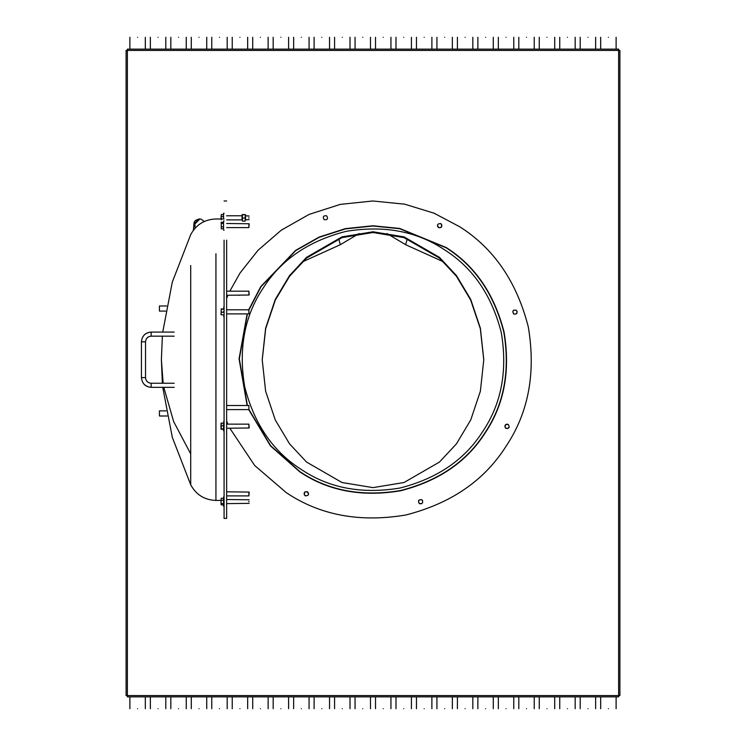 <?xml version="1.0" encoding="UTF-8"?>
<svg xmlns="http://www.w3.org/2000/svg" width="746" height="746" viewBox="0 0 746 746"><rect width="100%" height="100%" fill="white"/><g stroke="black" fill="none" stroke-linecap="round" stroke-linejoin="round"><path stroke-width="1.12" d="M302.344 261.902L340.344 244.697L359.087 233.526M260.419 37.3C270.369 37.3 270.369 37.3 260.419 37.3C250.47 37.3 250.47 37.3 260.419 37.3M280.888 37.3C290.837 37.3 290.837 37.3 280.888 37.3C270.938 37.3 270.938 37.3 280.888 37.3M301.356 37.3C311.306 37.3 311.306 37.3 301.356 37.3C291.406 37.3 291.406 37.3 301.356 37.3M321.824 37.3C331.774 37.3 331.774 37.3 321.824 37.3C311.875 37.3 311.875 37.3 321.824 37.3M342.293 37.3C352.243 37.3 352.243 37.3 342.293 37.3C332.352 37.3 332.352 37.3 342.293 37.3M362.761 37.3C372.711 37.3 372.711 37.3 362.761 37.3C352.821 37.3 352.821 37.3 362.761 37.3M362.761 708.7C352.821 708.7 352.821 708.7 362.761 708.7C372.711 708.7 372.711 708.7 362.761 708.7M342.293 708.7C332.352 708.7 332.352 708.7 342.293 708.7C352.243 708.7 352.243 708.7 342.293 708.7M321.824 708.7C311.875 708.7 311.875 708.7 321.824 708.7C331.774 708.7 331.774 708.7 321.824 708.7M301.356 708.7C291.406 708.7 291.406 708.7 301.356 708.7C311.306 708.7 311.306 708.7 301.356 708.7M280.888 708.7C270.938 708.7 270.938 708.7 280.888 708.7C290.837 708.7 290.837 708.7 280.888 708.7M260.419 708.7C250.47 708.7 250.47 708.7 260.419 708.7C270.369 708.7 270.369 708.7 260.419 708.7M383.239 37.3C393.179 37.3 393.179 37.3 383.239 37.3C373.289 37.3 373.289 37.3 383.239 37.3M403.707 37.3C413.648 37.3 413.648 37.3 403.707 37.3C393.757 37.3 393.757 37.3 403.707 37.3M424.176 37.3C434.125 37.3 434.125 37.3 424.176 37.3C414.226 37.3 414.226 37.3 424.176 37.3M444.644 37.3C454.594 37.3 454.594 37.3 444.644 37.3C434.694 37.3 434.694 37.3 444.644 37.3M465.112 37.3C475.062 37.3 475.062 37.3 465.112 37.3C455.163 37.3 455.163 37.3 465.112 37.3M485.581 37.3C495.53 37.3 495.53 37.3 485.581 37.3C475.631 37.3 475.631 37.3 485.581 37.3M386.913 233.526L405.656 244.697L443.656 261.902M383.239 708.7C373.289 708.7 373.289 708.7 383.239 708.7C393.179 708.7 393.179 708.7 383.239 708.7M403.707 708.7C393.757 708.7 393.757 708.7 403.707 708.7C413.648 708.7 413.648 708.7 403.707 708.7M424.176 708.7C414.226 708.7 414.226 708.7 424.176 708.7C434.125 708.7 434.125 708.7 424.176 708.7M444.644 708.7C434.694 708.7 434.694 708.7 444.644 708.7C454.594 708.7 454.594 708.7 444.644 708.7M465.112 708.7C455.163 708.7 455.163 708.7 465.112 708.7C475.062 708.7 475.062 708.7 465.112 708.7M485.581 708.7C475.631 708.7 475.631 708.7 485.581 708.7C495.53 708.7 495.53 708.7 485.581 708.7M239.951 708.7C249.901 708.7 249.901 708.7 239.951 708.7C230.001 708.7 230.001 708.7 239.951 708.7M239.951 37.3C249.901 37.3 249.901 37.3 239.951 37.3C230.001 37.3 230.001 37.3 239.951 37.3M219.483 708.7C229.432 708.7 229.432 708.7 219.483 708.7C209.533 708.7 209.533 708.7 219.483 708.7M219.483 37.3C229.432 37.3 229.432 37.3 219.483 37.3C209.533 37.3 209.533 37.3 219.483 37.3M199.014 708.7C208.955 708.7 208.955 708.7 199.014 708.7C189.064 708.7 189.064 708.7 199.014 708.7M199.014 37.3C208.955 37.3 208.955 37.3 199.014 37.3C189.064 37.3 189.064 37.3 199.014 37.3M178.546 708.7C188.486 708.7 188.486 708.7 178.546 708.7C168.596 708.7 168.596 708.7 178.546 708.7M178.546 37.3C188.486 37.3 188.486 37.3 178.546 37.3C168.596 37.3 168.596 37.3 178.546 37.3M158.068 708.7C168.018 708.7 168.018 708.7 158.068 708.7C148.128 708.7 148.128 708.7 158.068 708.7M158.068 37.3C168.018 37.3 168.018 37.3 158.068 37.3C148.128 37.3 148.128 37.3 158.068 37.3M137.6 708.7C147.549 708.7 147.549 708.7 137.6 708.7C127.659 708.7 127.659 708.7 137.6 708.7M137.6 37.3C147.549 37.3 147.549 37.3 137.6 37.3C127.659 37.3 127.659 37.3 137.6 37.3M506.049 708.7C515.999 708.7 515.999 708.7 506.049 708.7C496.099 708.7 496.099 708.7 506.049 708.7M506.049 37.3C515.999 37.3 515.999 37.3 506.049 37.3C496.099 37.3 496.099 37.3 506.049 37.3M526.517 708.7C536.467 708.7 536.467 708.7 526.517 708.7C516.568 708.7 516.568 708.7 526.517 708.7M526.517 37.3C536.467 37.3 536.467 37.3 526.517 37.3C516.568 37.3 516.568 37.3 526.517 37.3M546.986 708.7C556.936 708.7 556.936 708.7 546.986 708.7C537.045 708.7 537.045 708.7 546.986 708.7M546.986 37.3C556.936 37.3 556.936 37.3 546.986 37.3C537.045 37.3 537.045 37.3 546.986 37.3M567.454 708.7C577.404 708.7 577.404 708.7 567.454 708.7C557.514 708.7 557.514 708.7 567.454 708.7M567.454 37.3C577.404 37.3 577.404 37.3 567.454 37.3C557.514 37.3 557.514 37.3 567.454 37.3M587.932 708.7C597.872 708.7 597.872 708.7 587.932 708.7C577.982 708.7 577.982 708.7 587.932 708.7M587.932 37.3C597.872 37.3 597.872 37.3 587.932 37.3C577.982 37.3 577.982 37.3 587.932 37.3M608.4 708.7C618.341 708.7 618.341 708.7 608.4 708.7C598.451 708.7 598.451 708.7 608.4 708.7M608.4 37.3C618.341 37.3 618.341 37.3 608.4 37.3C598.451 37.3 598.451 37.3 608.4 37.3M126.093 50.43L126.093 695.57L619.907 695.57L619.907 50.43L126.093 50.43M373 487.632L341.976 482.513L306.522 462.044L289.532 443.823L275.246 419.905L265.623 391.193L262.21 359.703L265.623 328.212L275.246 299.5L289.532 275.591L306.522 257.361L341.976 236.892L373 231.773L404.024 236.892L439.478 257.361L456.468 275.591L470.754 299.5L480.377 328.212L483.79 359.703L480.377 391.193L470.754 419.905L456.468 443.823L439.478 462.044L404.024 482.513L373 487.632M262.21 360.076L265.688 328.641L275.349 300.013L289.644 276.169L306.625 258.013L342.032 237.61L373 232.51L403.968 237.61L439.375 258.013L456.356 276.169L470.651 300.013L480.312 328.641L483.79 360.076M618.63 695.57L618.63 49.143L127.37 49.143L127.37 696.857L618.63 696.857L618.63 695.57M167.076 415.998L159.43 415.998L159.43 410.878L159.43 415.998L167.076 415.998M166.078 410.878L159.43 410.878L166.078 410.878M174.182 332.073L151.158 332.073C145.33 332.567 142.085 335.812 141.432 341.799C142.048 335.933 145.293 332.688 151.158 332.073L151.158 336.166L174.182 336.166M145.526 341.799C145.88 338.404 147.764 336.521 151.158 336.166C147.736 336.502 145.862 338.376 145.526 341.799L141.432 341.799L141.432 377.616L145.526 377.616L145.526 341.799M174.182 387.342L151.158 387.342C145.293 386.717 142.048 383.481 141.432 377.616C142.085 383.603 145.33 386.838 151.158 387.342L151.158 383.248C147.764 382.885 145.88 381.01 145.526 377.616C145.862 381.038 147.736 382.912 151.158 383.248L174.182 383.248M190.715 265.501L190.715 484.797C196.161 494.775 204.563 499.988 215.93 500.435L221.002 500.435M224.08 240.165L224.08 518.423L226.635 518.423L226.635 240.165M165.621 311.091L159.43 311.091L159.43 305.972L159.43 311.091L165.621 311.091M166.563 305.972L159.43 305.972L166.563 305.972M444.635 249.873C472.908 267.777 491.8 295.388 501.312 332.697C507.653 370.669 501.489 403.558 482.83 431.337C464.926 459.62 437.315 478.512 400.005 488.024C362.034 494.356 329.154 488.192 301.365 469.532C273.092 451.628 254.2 424.026 244.688 386.717C238.347 348.736 244.511 315.856 263.17 288.068C281.074 259.795 308.685 240.902 345.995 231.391C383.966 225.05 416.846 231.213 444.635 249.873C472.908 267.777 491.8 295.388 501.312 332.697C507.653 370.669 501.489 403.558 482.83 431.337C464.926 459.62 437.315 478.512 400.005 488.024C362.034 494.356 329.154 488.192 301.365 469.532C273.092 451.628 254.2 424.026 244.688 386.717C238.347 348.736 244.511 315.856 263.17 288.068C281.074 259.795 308.685 240.902 345.995 231.391C383.966 225.05 416.846 231.213 444.635 249.873M248.894 310L261.025 286.669L295.77 250.581L319.241 237.303L345.463 228.882L372.851 226.019L399.688 228.705L446.033 247.728C474.857 265.986 494.122 294.129 503.82 332.166C510.283 370.883 503.998 404.407 484.975 432.736C466.716 461.569 438.573 480.825 400.537 490.523C361.819 496.985 328.296 490.7 299.967 471.677L270.667 445.735L248.95 409.545M247.402 405.507L239.317 358.835L247.402 313.898M232.491 405.507L229.6 405.507L232.491 405.507M238.683 295.267L239.242 295.267L238.683 295.267M240.389 291.173L237.536 291.173L240.389 291.173M324.146 219.678C327.466 220.014 328.305 218.727 326.655 215.818C323.335 215.482 322.496 216.769 324.146 219.678C327.466 220.014 328.305 218.727 326.655 215.818C323.335 215.482 322.496 216.769 324.146 219.678M438.462 227.595C441.791 227.931 442.63 226.644 440.979 223.735C437.65 223.399 436.811 224.686 438.462 227.595C441.791 227.931 442.63 226.644 440.979 223.735C437.65 223.399 436.811 224.686 438.462 227.595M513.696 314.038C517.025 314.374 517.864 313.087 516.213 310.177C512.894 309.842 512.054 311.129 513.696 314.038C517.025 314.374 517.864 313.087 516.213 310.177C512.894 309.842 512.054 311.129 513.696 314.038M505.779 428.353C509.108 428.689 509.947 427.402 508.296 424.493C504.967 424.157 504.128 425.444 505.779 428.353C509.108 428.689 509.947 427.402 508.296 424.493C504.967 424.157 504.128 425.444 505.779 428.353M419.345 503.587C422.665 503.923 423.504 502.645 421.854 499.736C418.534 499.4 417.695 500.678 419.345 503.587C422.665 503.923 423.504 502.645 421.854 499.736C418.534 499.4 417.695 500.678 419.345 503.587M305.021 495.67C308.35 496.006 309.189 494.719 307.538 491.81C304.209 491.474 303.37 492.761 305.021 495.67C308.35 496.006 309.189 494.719 307.538 491.81C304.209 491.474 303.37 492.761 305.021 495.67M299.827 471.892C328.212 490.952 361.801 497.246 400.593 490.775C438.695 481.058 466.903 461.765 485.189 432.876C504.249 404.491 510.544 370.911 504.072 332.119C494.356 294.008 475.053 265.809 446.173 247.513L399.735 228.463L372.851 225.758L345.407 228.63L319.139 237.069L295.621 250.376L260.811 286.529L248.698 309.804L260.811 286.529L295.621 250.376L319.139 237.069L345.407 228.63L372.851 225.758L399.735 228.463L446.173 247.513C475.053 265.809 494.356 294.008 504.072 332.119C510.544 370.911 504.249 404.491 485.189 432.876C466.903 461.765 438.695 481.058 400.593 490.775C361.801 497.246 328.212 490.952 299.827 471.892L270.462 445.884L248.698 409.601L270.462 445.884L299.827 471.892M229.833 428.232L254.675 465.495L286.287 492.649C319.922 515.234 359.721 522.694 405.693 515.02C450.854 503.513 484.275 480.638 505.947 446.416C528.532 412.78 535.992 372.981 528.317 327.009C516.81 281.848 493.936 248.437 459.713 226.756L434.069 213.197L404.686 204.18L372.823 200.982L340.307 204.385L309.17 214.382L281.307 230.15L258.051 250.255L240.053 272.999L229.833 291.173M227.94 295.267L226.635 298.297M226.635 421.108L227.94 424.138M247.131 313.898L239.065 358.835L247.131 405.507L239.065 358.835L247.131 313.898M195.116 227.465L193.857 224.098L198.968 218.979L199.872 218.979L194.762 224.098L194.995 225.637M248.894 427.439L248.894 424.138L249.155 427.281M221.021 429.09L223.567 428.819M221.264 429.267L223.567 429.267M221.264 428.819L221.264 425.733L223.567 425.733M221.264 425.733L221.264 423.103L223.567 423.103L223.567 430.796L224.08 430.796M221.002 429.043L221.021 423.28M248.894 501.321L248.894 501.834L248.894 501.321M221.264 504.874L221.002 504.231L221.264 504.874L223.567 504.874M221.264 503.587L221.002 501.937L221.002 504.231L221.264 503.587L223.567 503.587M221.264 500.286L221.002 501.937L221.264 500.286L223.567 500.286M221.264 498.281L221.002 499.279L221.264 498.281L223.567 498.281M226.635 495.903L248.894 495.903L248.894 492.239M249.155 492.444L248.894 495.903M248.894 405.526L248.894 409.601L248.894 405.507L226.635 405.507M248.894 294.474L248.894 291.173L226.635 291.173M248.894 291.173L249.155 294.316M248.894 218.093L248.894 217.571L248.894 218.093M221.264 219.837L221.264 214.531L223.567 214.531M221.264 216.545L223.567 216.545M221.264 214.531L221.002 218.979M249.155 224.136L248.894 227.595L248.894 223.931M221.264 223.511L221.264 228.845L221.264 223.511L223.567 223.511M221.264 226.812L223.567 226.812M221.264 222.252L221.002 222.886L221.264 222.252L223.567 222.252M221.264 228.845L223.567 228.845M248.894 313.88L248.894 309.804L248.894 313.898L226.635 313.898M223.567 314.924L221.002 314.709L221.264 312.266L223.567 312.266M221.264 312.266L221.264 309.208L223.567 309.208M221.264 309.208L223.567 308.788M221.021 314.756L221.264 308.788M245.593 219.128L245.453 214.671M245.182 220.863L245.182 214.568L242.403 214.568M241.984 219.128L242.124 214.671M242.403 220.863L242.403 214.811L245.182 214.568M242.403 218.074L245.182 218.074M242.403 221.096L245.182 221.096M437.557 226.336C439.916 228.593 441.334 228.108 441.819 224.872L440.429 223.474L441.819 224.872C441.334 228.108 439.916 228.593 437.557 226.336L437.492 225.087L437.557 226.336M512.959 311.045C513.024 314.308 514.376 314.971 516.997 313.022L517.006 311.054L516.997 313.022C514.376 314.971 513.024 314.308 512.959 311.045L513.789 310.122L512.959 311.045M506.375 424.26C504.11 426.619 504.604 428.045 507.83 428.521L509.229 427.132L507.83 428.521C504.604 428.045 504.11 426.619 506.375 424.26L507.616 424.194L506.375 424.26M421.658 499.661C418.394 499.736 417.732 501.079 419.681 503.709L421.649 503.709L419.681 503.709C417.732 501.079 418.394 499.736 421.658 499.661L422.59 500.501L421.658 499.661M308.443 493.078C306.084 490.821 304.666 491.306 304.181 494.542L305.571 495.931L304.181 494.542C304.666 491.306 306.084 490.821 308.443 493.078L308.508 494.328L308.443 493.078M232.286 405.507L229.759 405.507L232.286 405.507M240.193 291.173L237.601 291.173L240.193 291.173M238.804 295.267L239.625 295.146L238.804 295.267M223.567 311.558L223.567 312.145L223.567 311.558M224.08 506.18L223.567 506.18L223.567 496.976L224.08 496.967M223.567 218.979L223.567 213.225L224.08 213.225M223.567 229.003L223.567 220.947L224.08 220.947M338.731 238.785L340.344 244.697M407.269 238.785L405.656 244.697M215.93 253.724L215.93 500.435M162.376 383.248L161.388 359.703L163.132 383.248M163.794 387.342L173.641 421.555L190.715 453.913M268.131 49.143L268.131 37.3M252.708 49.143L252.708 37.3M288.599 49.143L288.599 37.3M273.176 49.143L273.176 37.3M309.068 49.143L309.068 37.3M293.644 49.143L293.644 37.3M329.546 49.143L329.546 37.3M314.113 49.143L314.113 37.3M350.014 49.143L350.014 37.3M334.581 49.143L334.581 37.3M370.482 49.143L370.482 37.3M355.049 49.143L355.049 37.3M355.049 696.857L355.049 708.7M370.482 696.857L370.482 708.7M334.581 696.857L334.581 708.7M350.014 696.857L350.014 708.7M314.113 696.857L314.113 708.7M329.546 696.857L329.546 708.7M293.644 696.857L293.644 708.7M309.068 696.857L309.068 708.7M273.176 696.857L273.176 708.7M288.599 696.857L288.599 708.7M252.708 696.857L252.708 708.7M268.131 696.857L268.131 708.7M390.951 49.143L390.951 37.3M375.518 49.143L375.518 37.3M411.419 49.143L411.419 37.3M395.986 49.143L395.986 37.3M431.887 49.143L431.887 37.3M416.454 49.143L416.454 37.3M452.356 49.143L452.356 37.3M436.932 49.143L436.932 37.3M472.824 49.143L472.824 37.3M457.401 49.143L457.401 37.3M493.293 49.143L493.293 37.3M477.869 49.143L477.869 37.3M375.518 696.857L375.518 708.7M390.951 696.857L390.951 708.7M395.986 696.857L395.986 708.7M411.419 696.857L411.419 708.7M416.454 696.857L416.454 708.7M431.887 696.857L431.887 708.7M436.932 696.857L436.932 708.7M452.356 696.857L452.356 708.7M457.401 696.857L457.401 708.7M472.824 696.857L472.824 708.7M477.869 696.857L477.869 708.7M493.293 696.857L493.293 708.7M247.663 708.7L247.663 696.857M247.663 49.143L247.663 37.3M232.239 708.7L232.239 696.857M232.239 49.143L232.239 37.3M227.194 708.7L227.194 696.857M227.194 49.143L227.194 37.3M211.761 708.7L211.761 696.857M211.761 49.143L211.761 37.3M206.726 708.7L206.726 696.857M206.726 49.143L206.726 37.3M191.293 708.7L191.293 696.857M191.293 49.143L191.293 37.3M186.258 708.7L186.258 696.857M186.258 49.143L186.258 37.3M170.825 708.7L170.825 696.857M170.825 49.143L170.825 37.3M165.789 708.7L165.789 696.857M165.789 49.143L165.789 37.3M150.356 708.7L150.356 696.857M150.356 49.143L150.356 37.3M145.321 708.7L145.321 696.857M145.321 49.143L145.321 37.3M129.888 708.7L129.888 696.857M129.888 49.143L129.888 37.3M513.761 708.7L513.761 696.857M513.761 49.143L513.761 37.3M498.337 708.7L498.337 696.857M498.337 49.143L498.337 37.3M534.239 708.7L534.239 696.857M534.239 49.143L534.239 37.3M518.806 708.7L518.806 696.857M518.806 49.143L518.806 37.3M554.707 708.7L554.707 696.857M554.707 49.143L554.707 37.3M539.274 708.7L539.274 696.857M539.274 49.143L539.274 37.3M575.175 708.7L575.175 696.857M575.175 49.143L575.175 37.3M559.742 708.7L559.742 696.857M559.742 49.143L559.742 37.3M595.644 708.7L595.644 696.857M595.644 49.143L595.644 37.3M580.211 708.7L580.211 696.857M580.211 49.143L580.211 37.3M616.112 708.7L616.112 696.857M616.112 49.143L616.112 37.3M600.679 708.7L600.679 696.857M600.679 49.143L600.679 37.3M162.749 332.073L172.307 282.072L190.715 234.617C196.161 224.63 204.563 219.417 215.93 218.979L224.08 218.979M162.749 387.342L172.307 437.333L190.715 484.797M161.388 359.703L162.376 336.166M224.08 200.982L226.635 200.982M199.872 218.979L201.15 219.137L204.301 221.497M194.958 225.348L195.154 228.136M198.968 218.979L195.321 220.49L194.109 222.383L193.373 230.281M226.635 428.232L249.155 427.98M226.635 424.138L248.894 424.138M226.635 503.625L249.155 503.363M249.155 499.783L226.635 499.531M249.155 492.071L226.635 491.81M226.635 409.601L248.894 409.601M249.155 295.015L226.635 295.267M226.635 215.79L241.984 215.79M245.593 215.79L249.155 216.042M249.155 219.622L245.593 219.883M226.635 219.883L241.984 219.883M226.635 223.502L249.155 223.763M226.635 227.595L248.894 227.595M226.635 309.804L248.894 309.804M223.567 307.249L224.08 307.249M223.567 316.463L224.08 316.463M223.567 421.583L224.08 421.583M223.567 230.16L224.08 230.16"/></g></svg>
